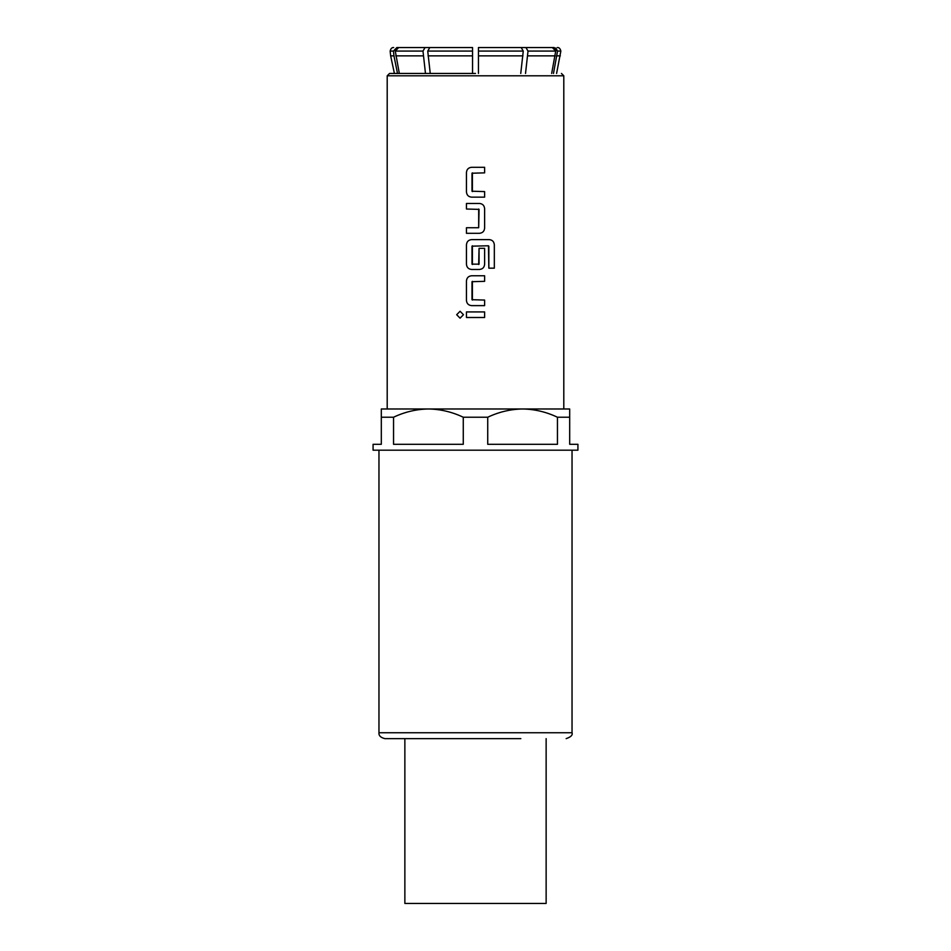 <?xml version="1.0" encoding="UTF-8"?>
<svg xmlns="http://www.w3.org/2000/svg" width="951" height="951" viewBox="0 0 951 951"><rect width="100%" height="100%" fill="white"/><g stroke="black" fill="none" stroke-linecap="round" stroke-linejoin="round"><path stroke-width="1.43" d="M456.67 314.71L460.058 318.157L463.47 314.71L460.082 311.262L456.67 314.71M460.082 318.157L463.482 314.71L460.082 311.262M475.5 73.453L389.553 73.453L475.5 73.453M520.756 73.453L523.264 51.081L521.184 47.55L478.448 47.55L478.448 73.453M572.038 450.192L572.038 732.745L378.962 732.745C378.641 735.598 380.602 737.56 384.846 738.63L520.827 738.63M471.637 197.154L484.618 197.154L484.618 191.591L472.005 191.222L472.005 173.225L484.618 172.856L484.618 167.293L471.637 167.293C468.486 167.602 466.751 169.337 466.454 172.488L466.454 191.959C466.763 195.121 468.486 196.845 471.637 197.154M478.698 227.741L466.454 227.741L466.454 233.304L479.435 233.304C482.585 233.007 484.321 231.271 484.618 228.121L484.618 208.649C484.309 205.487 482.585 203.764 479.435 203.455L466.454 203.455L466.454 209.018L479.054 209.386L478.686 227.741L478.698 209.018M471.637 269.466L479.435 269.466C482.585 269.157 484.321 267.433 484.618 264.271L484.618 248.33L479.066 248.33L479.066 264.14L472.005 264.14L472.005 246.154L488.481 245.786L488.838 268.17L494.33 268.17L494.33 244.799C494.033 241.649 492.333 239.914 489.218 239.616L471.637 239.616C468.486 239.914 466.751 241.649 466.454 244.799L466.454 264.271C466.763 267.433 468.486 269.157 471.637 269.466M471.637 305.628L484.618 305.628L484.618 300.064L472.005 299.696L472.005 281.698L484.618 281.33L484.618 275.766L471.637 275.766C468.486 276.075 466.751 277.811 466.454 280.961L466.454 300.433C466.763 303.595 468.486 305.319 471.637 305.628M466.454 317.491L484.618 317.491L484.618 311.928L466.454 311.928L466.454 317.491M479.054 248.33L478.686 264.509M472.385 300.064L472.385 281.33M472.385 264.509L472.385 245.786M472.385 191.591L472.385 172.856M394.403 73.453L390.659 55.859L393.952 55.859L393.464 51.081L396.829 47.55C392.644 47.55 392.644 47.55 396.829 47.55L398.647 47.55L395.283 51.081L399.325 73.453M381.315 417.227L381.315 444.307L373.077 444.307L373.077 450.192L577.923 450.192L577.923 444.307L569.685 444.307L569.685 408.978L381.315 408.978L381.315 417.227L393.548 417.227C404.722 411.938 416.336 409.192 428.414 408.978C440.432 409.168 452.058 411.926 463.268 417.227L487.732 417.227L487.732 444.307L557.452 444.307L557.452 417.227L569.685 417.227M475.5 738.63L404.864 738.63L404.864 903.45L546.136 903.45L546.136 738.63M487.732 417.227C498.906 411.938 510.521 409.192 522.586 408.978C534.617 409.168 546.243 411.926 557.452 417.227M551.675 73.453L555.717 51.081L552.353 47.55L554.171 47.55C558.356 47.55 558.356 47.55 554.171 47.55L557.536 51.081L553.494 73.453M552.353 47.55L525.939 47.55L528.019 51.081L525.523 73.453M472.552 73.453L472.552 47.55L429.816 47.55L427.736 51.081L430.244 73.453M425.477 73.453L422.981 51.081L425.061 47.55L398.647 47.55M397.506 73.453L393.952 55.859M463.268 417.227L463.268 444.307L393.548 444.307L393.548 417.227M556.597 73.453L560.852 51.081L557.536 51.081L555.8 47.99M517.023 47.55L521.184 47.55M521.79 47.55L525.939 47.55M425.061 47.55L429.21 47.55M488.838 246.154L488.85 268.17M563.8 408.978L563.8 75.807L387.2 75.807L389.553 73.453M523.264 51.081L478.448 51.081M522.955 55.859L478.448 55.859M560.341 55.859L557.048 55.859M555.229 55.859L527.722 55.859M472.552 55.859L428.045 55.859M423.278 55.859L395.771 55.859M555.717 51.081L528.019 51.081M472.552 51.081L427.736 51.081M422.981 51.081L395.283 51.081M393.464 51.081L390.148 51.081L390.659 55.859M387.2 408.978L387.2 75.807M563.8 75.807L561.447 73.453M560.852 51.081C560.234 48.56 559.057 47.384 557.322 47.55M390.148 51.081C390.766 48.56 391.943 47.384 393.678 47.55M378.962 732.745L378.962 450.192M572.038 732.745C572.859 735.052 570.897 737.013 566.154 738.63"/></g></svg>
